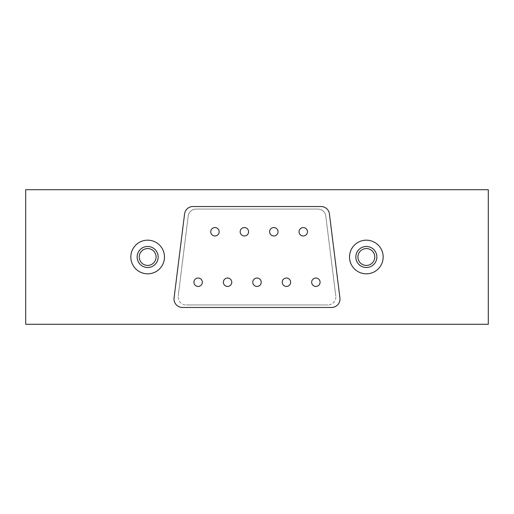 <?xml version="1.0" encoding="UTF-8"?>
<svg xmlns="http://www.w3.org/2000/svg" width="514" height="514" viewBox="0 0 514 514"><rect width="100%" height="100%" fill="white"/><g stroke="black" fill="none" stroke-linecap="round" stroke-linejoin="round"><path stroke-width="0.39" stroke-dasharray="2.57 1.93" d="M331.581 307.468A8.41 8.41 0 0 0 339.992 299.052A8.41 8.41 0 0 1 331.581 307.468A8.41 8.41 0 0 0 339.927 298.011A8.41 8.41 0 0 1 339.992 299.052A8.41 8.41 0 0 0 339.927 298.011L329.416 213.901A8.41 8.41 0 0 0 321.07 206.532A8.41 8.41 0 0 1 329.416 213.901A8.41 8.41 0 0 0 321.07 206.532L192.93 206.532A8.41 8.41 0 0 0 184.584 213.901A8.41 8.41 0 0 1 192.93 206.532A8.41 8.41 0 0 0 184.584 213.901L174.073 298.011A8.41 8.41 0 0 0 182.419 307.468A8.41 8.41 0 0 1 174.008 299.052A8.41 8.41 0 0 0 182.419 307.468L331.581 307.468M335.841 296.951A7.993 7.993 0 0 1 327.855 304.943A7.993 7.993 0 0 0 335.783 295.961A7.993 7.993 0 0 1 335.841 296.951M178.159 296.951A7.993 7.993 0 0 0 186.145 304.943A7.993 7.993 0 0 1 178.217 295.961A7.993 7.993 0 0 0 178.159 296.951M193.919 282.231A4.208 4.208 0 0 1 198.121 278.029A4.208 4.208 0 0 1 202.33 282.231A4.208 4.208 0 0 0 198.121 278.029A4.208 4.208 0 0 0 193.919 282.231A4.208 4.208 0 0 1 198.121 278.029A4.208 4.208 0 0 1 202.33 282.231A4.208 4.208 0 0 1 198.121 286.439A4.208 4.208 0 0 1 193.919 282.231A4.208 4.208 0 0 0 198.121 286.439A4.208 4.208 0 0 0 202.33 282.231A4.208 4.208 0 0 1 198.121 286.439A4.208 4.208 0 0 1 193.919 282.231M223.359 282.231A4.208 4.208 0 0 1 227.561 278.029A4.208 4.208 0 0 1 231.769 282.231A4.208 4.208 0 0 0 227.561 278.029A4.208 4.208 0 0 0 223.359 282.231A4.208 4.208 0 0 1 227.561 278.029A4.208 4.208 0 0 1 231.769 282.231A4.208 4.208 0 0 1 227.561 286.439A4.208 4.208 0 0 1 223.359 282.231A4.208 4.208 0 0 0 227.561 286.439A4.208 4.208 0 0 0 231.769 282.231A4.208 4.208 0 0 1 227.561 286.439A4.208 4.208 0 0 1 223.359 282.231M252.792 282.231A4.208 4.208 0 0 1 257 278.029A4.208 4.208 0 0 1 261.208 282.231A4.208 4.208 0 0 0 257 278.029A4.208 4.208 0 0 0 252.792 282.231A4.208 4.208 0 0 1 257 278.029A4.208 4.208 0 0 1 261.208 282.231A4.208 4.208 0 0 1 257 286.439A4.208 4.208 0 0 1 252.792 282.231A4.208 4.208 0 0 0 257 286.439A4.208 4.208 0 0 0 261.208 282.231A4.208 4.208 0 0 1 257 286.439A4.208 4.208 0 0 1 252.792 282.231M282.231 282.231A4.208 4.208 0 0 1 286.439 278.029A4.208 4.208 0 0 1 290.641 282.231A4.208 4.208 0 0 0 286.439 278.029A4.208 4.208 0 0 0 282.231 282.231A4.208 4.208 0 0 1 286.439 278.029A4.208 4.208 0 0 1 290.641 282.231A4.208 4.208 0 0 1 286.439 286.439A4.208 4.208 0 0 1 282.231 282.231A4.208 4.208 0 0 0 286.439 286.439A4.208 4.208 0 0 0 290.641 282.231A4.208 4.208 0 0 1 286.439 286.439A4.208 4.208 0 0 1 282.231 282.231M311.67 282.231A4.208 4.208 0 0 1 315.879 278.029A4.208 4.208 0 0 1 320.081 282.231A4.208 4.208 0 0 0 315.879 278.029A4.208 4.208 0 0 0 311.67 282.231A4.208 4.208 0 0 1 315.879 278.029A4.208 4.208 0 0 1 320.081 282.231A4.208 4.208 0 0 1 315.879 286.439A4.208 4.208 0 0 1 311.67 282.231A4.208 4.208 0 0 0 315.879 286.439A4.208 4.208 0 0 0 320.081 282.231A4.208 4.208 0 0 1 315.879 286.439A4.208 4.208 0 0 1 311.67 282.231M210.74 231.769A4.208 4.208 0 0 1 214.948 227.561A4.208 4.208 0 0 1 219.15 231.769A4.208 4.208 0 0 0 214.948 227.561A4.208 4.208 0 0 0 210.74 231.769A4.208 4.208 0 0 1 214.948 227.561A4.208 4.208 0 0 1 219.15 231.769A4.208 4.208 0 0 1 214.948 235.971A4.208 4.208 0 0 1 210.74 231.769A4.208 4.208 0 0 0 214.948 235.971A4.208 4.208 0 0 0 219.15 231.769A4.208 4.208 0 0 1 214.948 235.971A4.208 4.208 0 0 1 210.74 231.769M240.179 231.769A4.208 4.208 0 0 1 244.381 227.561A4.208 4.208 0 0 1 248.59 231.769A4.208 4.208 0 0 0 244.381 227.561A4.208 4.208 0 0 0 240.179 231.769A4.208 4.208 0 0 1 244.381 227.561A4.208 4.208 0 0 1 248.59 231.769A4.208 4.208 0 0 1 244.381 235.971A4.208 4.208 0 0 1 240.179 231.769A4.208 4.208 0 0 0 244.381 235.971A4.208 4.208 0 0 0 248.59 231.769A4.208 4.208 0 0 1 244.381 235.971A4.208 4.208 0 0 1 240.179 231.769M269.619 231.769A4.208 4.208 0 0 1 273.821 227.561A4.208 4.208 0 0 1 278.029 231.769A4.208 4.208 0 0 0 273.821 227.561A4.208 4.208 0 0 0 269.619 231.769A4.208 4.208 0 0 1 273.821 227.561A4.208 4.208 0 0 1 278.029 231.769A4.208 4.208 0 0 1 273.821 235.971A4.208 4.208 0 0 1 269.619 231.769A4.208 4.208 0 0 0 273.821 235.971A4.208 4.208 0 0 0 278.029 231.769A4.208 4.208 0 0 1 273.821 235.971A4.208 4.208 0 0 1 269.619 231.769M299.052 231.769A4.208 4.208 0 0 1 303.26 227.561A4.208 4.208 0 0 1 307.468 231.769A4.208 4.208 0 0 0 303.26 227.561A4.208 4.208 0 0 0 299.052 231.769A4.208 4.208 0 0 1 303.26 227.561A4.208 4.208 0 0 1 307.468 231.769A4.208 4.208 0 0 1 303.26 235.971A4.208 4.208 0 0 1 299.052 231.769A4.208 4.208 0 0 0 303.26 235.971A4.208 4.208 0 0 0 307.468 231.769A4.208 4.208 0 0 1 303.26 235.971A4.208 4.208 0 0 1 299.052 231.769M130.839 257A16.821 16.821 0 0 1 147.659 240.179A16.821 16.821 0 0 1 164.48 257A16.821 16.821 0 0 0 147.659 240.179A16.821 16.821 0 0 0 130.839 257A16.821 16.821 0 0 1 147.659 240.179A16.821 16.821 0 0 1 164.48 257A16.821 16.821 0 0 1 147.659 273.821A16.821 16.821 0 0 1 130.839 257A16.821 16.821 0 0 0 147.659 273.821A16.821 16.821 0 0 0 164.48 257A16.821 16.821 0 0 1 147.659 273.821A16.821 16.821 0 0 1 130.839 257M349.52 257A16.821 16.821 0 0 1 366.341 240.179A16.821 16.821 0 0 1 383.161 257A16.821 16.821 0 0 0 366.341 240.179A16.821 16.821 0 0 0 349.52 257A16.821 16.821 0 0 1 366.341 240.179A16.821 16.821 0 0 1 383.161 257A16.821 16.821 0 0 1 366.341 273.821A16.821 16.821 0 0 1 349.52 257A16.821 16.821 0 0 0 366.341 273.821A16.821 16.821 0 0 0 383.161 257A16.821 16.821 0 0 1 366.341 273.821A16.821 16.821 0 0 1 349.52 257M156.121 257A8.468 8.468 0 0 1 147.659 265.468A8.468 8.468 0 0 1 139.191 257A8.468 8.468 0 0 0 147.659 265.468A8.468 8.468 0 0 0 156.121 257A8.468 8.468 0 0 1 147.659 265.468A8.468 8.468 0 0 1 139.191 257A8.468 8.468 0 0 0 147.659 265.468A8.468 8.468 0 0 0 156.121 257A8.468 8.468 0 0 0 147.659 248.532A8.468 8.468 0 0 0 139.191 257A8.468 8.468 0 0 1 147.659 248.532A8.468 8.468 0 0 1 156.121 257A8.468 8.468 0 0 0 147.659 248.532A8.468 8.468 0 0 0 139.191 257A8.468 8.468 0 0 1 147.659 248.532A8.468 8.468 0 0 1 156.121 257M158.171 257A10.511 10.511 0 0 0 147.659 246.489A10.511 10.511 0 0 0 137.142 257A10.511 10.511 0 0 0 147.659 267.511A10.511 10.511 0 0 0 158.171 257M139.236 257A8.423 8.423 0 0 1 147.659 248.577A8.423 8.423 0 0 1 156.083 257A8.423 8.423 0 0 0 147.659 248.577A8.423 8.423 0 0 0 139.236 257A8.423 8.423 0 0 1 147.659 248.577A8.423 8.423 0 0 1 156.083 257A8.423 8.423 0 0 1 147.659 265.423A8.423 8.423 0 0 1 139.236 257A8.423 8.423 0 0 0 147.659 265.423A8.423 8.423 0 0 0 156.083 257A8.423 8.423 0 0 1 147.659 265.423A8.423 8.423 0 0 1 139.236 257M374.809 257A8.468 8.468 0 0 1 366.341 265.468A8.468 8.468 0 0 1 357.879 257A8.468 8.468 0 0 0 366.341 265.468A8.468 8.468 0 0 0 374.809 257A8.468 8.468 0 0 1 366.341 265.468A8.468 8.468 0 0 1 357.879 257A8.468 8.468 0 0 0 366.341 265.468A8.468 8.468 0 0 0 374.809 257A8.468 8.468 0 0 0 366.341 248.532A8.468 8.468 0 0 0 357.879 257A8.468 8.468 0 0 1 366.341 248.532A8.468 8.468 0 0 1 374.809 257A8.468 8.468 0 0 0 366.341 248.532A8.468 8.468 0 0 0 357.879 257A8.468 8.468 0 0 1 366.341 248.532A8.468 8.468 0 0 1 374.809 257M376.858 257A10.511 10.511 0 0 0 366.341 246.489A10.511 10.511 0 0 0 355.829 257A10.511 10.511 0 0 0 366.341 267.511A10.511 10.511 0 0 0 376.858 257M357.917 257A8.423 8.423 0 0 1 366.341 248.577A8.423 8.423 0 0 1 374.764 257A8.423 8.423 0 0 0 366.341 248.577A8.423 8.423 0 0 0 357.917 257A8.423 8.423 0 0 1 366.341 248.577A8.423 8.423 0 0 1 374.764 257A8.423 8.423 0 0 1 366.341 265.423A8.423 8.423 0 0 1 357.917 257A8.423 8.423 0 0 0 366.341 265.423A8.423 8.423 0 0 0 374.764 257A8.423 8.423 0 0 1 366.341 265.423A8.423 8.423 0 0 1 357.917 257M188.208 216.06A7.993 7.993 0 0 1 196.136 209.057A7.993 7.993 0 0 0 188.208 216.06L178.217 295.961L188.208 216.06M186.145 304.943L327.855 304.943L186.145 304.943M335.783 295.961L325.792 216.06A7.993 7.993 0 0 0 317.864 209.057A7.993 7.993 0 0 1 325.792 216.06L335.783 295.961M317.864 209.057L196.136 209.057L317.864 209.057M174.008 299.052A8.41 8.41 0 0 1 174.073 298.011A8.41 8.41 0 0 0 174.008 299.052M25.7 324.289L488.3 324.289L488.3 189.711L25.7 189.711L25.7 324.289"/><path stroke-width="0.77" d="M339.992 299.052A8.41 8.41 0 0 1 331.581 307.468L182.419 307.468A8.41 8.41 0 0 1 174.073 298.011L184.584 213.901A8.41 8.41 0 0 1 192.93 206.532L321.07 206.532A8.41 8.41 0 0 1 329.416 213.901L339.927 298.011A8.41 8.41 0 0 1 339.992 299.052M202.33 282.231A4.208 4.208 0 0 1 198.121 286.439A4.208 4.208 0 0 1 193.919 282.231A4.208 4.208 0 0 1 198.121 278.029A4.208 4.208 0 0 1 202.33 282.231M231.769 282.231A4.208 4.208 0 0 1 227.561 286.439A4.208 4.208 0 0 1 223.359 282.231A4.208 4.208 0 0 1 227.561 278.029A4.208 4.208 0 0 1 231.769 282.231M261.208 282.231A4.208 4.208 0 0 1 257 286.439A4.208 4.208 0 0 1 252.792 282.231A4.208 4.208 0 0 1 257 278.029A4.208 4.208 0 0 1 261.208 282.231M290.641 282.231A4.208 4.208 0 0 1 286.439 286.439A4.208 4.208 0 0 1 282.231 282.231A4.208 4.208 0 0 1 286.439 278.029A4.208 4.208 0 0 1 290.641 282.231M320.081 282.231A4.208 4.208 0 0 1 315.879 286.439A4.208 4.208 0 0 1 311.67 282.231A4.208 4.208 0 0 1 315.879 278.029A4.208 4.208 0 0 1 320.081 282.231M219.15 231.769A4.208 4.208 0 0 1 214.948 235.971A4.208 4.208 0 0 1 210.74 231.769A4.208 4.208 0 0 1 214.948 227.561A4.208 4.208 0 0 1 219.15 231.769M248.59 231.769A4.208 4.208 0 0 1 244.381 235.971A4.208 4.208 0 0 1 240.179 231.769A4.208 4.208 0 0 1 244.381 227.561A4.208 4.208 0 0 1 248.59 231.769M278.029 231.769A4.208 4.208 0 0 1 273.821 235.971A4.208 4.208 0 0 1 269.619 231.769A4.208 4.208 0 0 1 273.821 227.561A4.208 4.208 0 0 1 278.029 231.769M307.468 231.769A4.208 4.208 0 0 1 303.26 235.971A4.208 4.208 0 0 1 299.052 231.769A4.208 4.208 0 0 1 303.26 227.561A4.208 4.208 0 0 1 307.468 231.769M130.839 257A16.821 16.821 0 0 0 147.659 273.821A16.821 16.821 0 0 0 164.48 257A16.821 16.821 0 0 0 147.659 240.179A16.821 16.821 0 0 0 130.839 257M349.52 257A16.821 16.821 0 0 0 366.341 273.821A16.821 16.821 0 0 0 383.161 257A16.821 16.821 0 0 0 366.341 240.179A16.821 16.821 0 0 0 349.52 257M158.171 257A10.511 10.511 0 0 1 147.659 267.511A10.511 10.511 0 0 1 137.142 257A10.511 10.511 0 0 1 147.659 246.489A10.511 10.511 0 0 1 158.171 257M139.236 257A8.423 8.423 0 0 0 147.659 265.423A8.423 8.423 0 0 0 156.083 257A8.423 8.423 0 0 0 147.659 248.577A8.423 8.423 0 0 0 139.236 257M376.858 257A10.511 10.511 0 0 1 366.341 267.511A10.511 10.511 0 0 1 355.829 257A10.511 10.511 0 0 1 366.341 246.489A10.511 10.511 0 0 1 376.858 257M357.917 257A8.423 8.423 0 0 0 366.341 265.423A8.423 8.423 0 0 0 374.764 257A8.423 8.423 0 0 0 366.341 248.577A8.423 8.423 0 0 0 357.917 257M488.3 324.289L25.7 324.289L25.7 189.711L488.3 189.711L488.3 324.289"/></g></svg>

